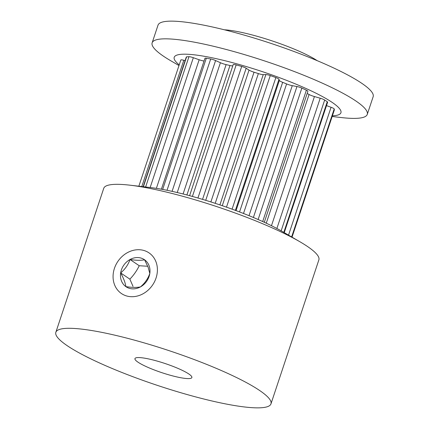 <?xml version="1.0" encoding="UTF-8"?>
<svg xmlns="http://www.w3.org/2000/svg" width="429" height="429" viewBox="0 0 429 429"><rect width="100%" height="100%" fill="white"/><g stroke="black" fill="none" stroke-linecap="round" stroke-linejoin="round"><path stroke-width="0.64" d="M259.454 390.374A113.358 18.318 18.4 0 1 270.972 403.861A113.358 18.318 18.4 0 1 185.666 394.133A113.358 18.318 18.4 0 1 67.364 345.785A113.358 18.318 18.4 0 1 55.845 332.298A113.358 18.318 18.4 0 1 141.157 342.026A113.358 18.318 18.4 0 1 259.454 390.374M55.845 332.298L103.743 188.32A113.358 18.318 18.4 0 1 129.703 185.156A113.358 18.318 18.4 0 1 299.978 241.8A113.358 18.318 18.4 0 1 307.352 246.396A113.358 18.318 18.4 0 1 318.87 259.883L270.972 403.861M178.984 65.546L171.032 60.913A113.358 18.318 18.4 0 1 163.658 56.317A113.358 18.318 18.4 0 1 152.139 42.83L158.028 25.139A113.358 18.318 18.4 0 1 243.334 34.867A113.358 18.318 18.4 0 1 361.636 83.215A113.358 18.318 18.4 0 1 373.155 96.702L367.267 114.393A113.358 18.318 18.4 0 1 341.307 117.557L332.164 116.5M152.139 42.83A113.358 18.318 18.4 0 1 237.452 52.563A113.358 18.318 18.4 0 1 355.748 100.906A113.358 18.318 18.4 0 1 367.267 114.393M179.215 64.854A87.854 14.2 18.4 0 1 224.217 60.537A87.854 14.2 18.4 0 1 332.008 102.29A87.854 14.2 18.4 0 1 332.395 115.809M188.824 373.981A29.992 4.848 -161.6 0 0 157.523 361.186A29.992 4.848 -161.6 0 0 134.953 358.612A29.992 4.848 -161.6 0 0 137.999 362.178A29.992 4.848 -161.6 0 0 169.299 374.973A29.992 4.848 -161.6 0 0 191.87 377.547A29.992 4.848 -161.6 0 0 188.824 373.981M233.194 64.613L189.597 195.678L233.188 64.64A4.344 0.702 18.4 0 1 233.194 64.613A4.344 0.702 18.4 0 1 236.165 64.902A80.77 13.052 18.4 0 1 241.704 66.447A4.344 0.702 18.4 0 1 246.166 68.249L249.045 70.104A5.668 0.917 -161.6 0 0 254.038 72.206A68.678 11.1 18.4 0 1 258.36 73.59A5.668 0.917 -161.6 0 0 263.234 74.63L265.894 74.549A4.344 0.702 18.4 0 1 270.265 75.563A80.77 13.052 18.4 0 1 275.858 77.579A4.344 0.702 18.4 0 1 278.555 78.834A4.344 0.702 18.4 0 1 278.995 79.263L279.354 80.432A5.668 0.917 -161.6 0 0 282.663 82.336A68.678 11.1 18.4 0 1 286.599 83.928A5.668 0.917 -161.6 0 0 292.272 85.661L296.954 86.529A4.344 0.702 18.4 0 1 301.85 88.095A80.77 13.052 18.4 0 1 306.392 90.181A4.344 0.702 18.4 0 1 307.443 90.755A4.344 0.702 18.4 0 1 307.888 91.275L264.307 222.286M307.164 93.442A68.678 11.1 18.4 0 1 309.084 94.482A5.668 0.917 -161.6 0 0 314.436 96.557L320.216 98.209A4.344 0.702 18.4 0 1 324.667 100.016A80.77 13.052 18.4 0 1 326.008 100.901A80.77 13.052 18.4 0 1 327.252 101.759A4.344 0.702 18.4 0 1 327.627 102.231L284.25 232.636M326.507 105.604L331.065 107.277A4.344 0.702 18.4 0 1 333.757 108.526A4.344 0.702 18.4 0 1 334.196 108.961A80.77 13.052 18.4 0 1 334.314 110.022A4.344 0.702 18.4 0 1 334.309 110.049A4.344 0.702 18.4 0 1 334.298 110.071M224.383 29.799A56.682 9.159 18.4 0 1 317.229 60.682M161.395 189.205L204.944 58.296A4.344 0.702 18.4 0 1 206.306 58.226A80.77 13.052 18.4 0 1 210.698 58.993A4.344 0.702 18.4 0 1 215.589 60.553L220.42 62.72A5.668 0.917 -161.6 0 0 226.115 64.618A68.678 11.1 18.4 0 1 229.971 65.514A5.668 0.917 -161.6 0 0 232.781 65.862M143.152 186.706L186.299 56.998A4.344 0.702 18.4 0 1 186.604 56.859A80.77 13.052 18.4 0 1 188.969 56.692A4.344 0.702 18.4 0 1 193.334 57.706L199.158 59.754A5.668 0.917 -161.6 0 0 204.032 61.025M138.851 186.207L180.834 60.001A4.344 0.702 18.4 0 1 180.84 59.974A4.344 0.702 18.4 0 1 183.8 60.264L185.097 60.612M129.703 185.156L150.193 187.516A87.854 14.2 18.4 0 1 282.159 231.419L299.978 241.8M149.056 265.637A16.361 13.985 -56 0 0 144.605 259.802L148.15 267.288L149.807 273.498A16.361 13.985 -56 0 0 149.056 265.637M155.984 261.835A24.56 20.989 -56 0 0 127.424 252.649A24.56 20.989 -56 0 0 114.484 284.588A24.56 20.989 -56 0 0 143.045 293.779A24.56 20.989 -56 0 0 155.984 261.835M140.439 286.915A16.361 13.985 -56 0 0 149.807 273.498C147.941 278.764 144.814 283.231 140.439 286.915C136.851 287.65 131.993 287.553 125.863 286.626A16.361 13.985 -56 0 0 140.439 286.915M120.662 272.93A16.361 13.985 -56 0 0 125.863 286.626C125.359 282.888 123.622 278.319 120.662 272.93C124.989 269.326 128.11 264.854 130.03 259.513A16.361 13.985 -56 0 0 120.662 272.93L129.874 279.15C133.698 275.177 136.824 270.704 139.243 265.733L147.742 266.259M144.605 259.802A16.361 13.985 -56 0 0 130.03 259.513C136.073 260.441 140.932 260.532 144.605 259.802M133.017 286.368L129.874 279.15M139.243 265.733L130.03 259.513M232.084 209.159L275.858 77.579M262.687 221.546L306.392 90.181M281.151 230.834L324.667 100.016M288.535 235.13L331.065 107.277M334.309 110.049L292.026 237.162L334.314 110.022M291.623 236.931L334.196 108.961M283.805 232.373L327.252 101.759M276.877 228.48L320.216 98.209M271.471 225.708L314.436 96.557M266.264 223.198L309.084 94.482M258.129 219.519L301.85 88.095M253.389 217.487L296.954 86.529M249.018 215.68L292.272 85.661M243.5 213.476L286.599 83.928M239.548 211.942L282.663 82.336M236.047 210.623L279.354 80.432M235.382 210.376L278.995 79.263M226.491 207.159L270.265 75.563M222.27 205.695L265.894 74.549M219.9 204.89L263.234 74.63M215.202 203.335L258.36 73.59M210.88 201.941L254.038 72.206M205.722 200.332L249.045 70.104M202.547 199.367L246.166 68.249M197.941 198.01L241.704 66.447M192.406 196.45L236.165 64.902M186.91 194.964L229.971 65.514M183.081 193.978L226.115 64.618M177.236 192.541L220.42 62.72M172.077 191.361L215.589 60.553M167.02 190.288L210.698 58.993M162.661 189.436L206.306 58.226M156.376 188.363L199.158 59.754M150.15 187.511L193.334 57.706M145.624 186.99L188.969 56.692M143.399 186.733L186.604 56.859M141.79 186.551L183.8 60.264M138.846 186.207L180.84 59.974"/></g></svg>
